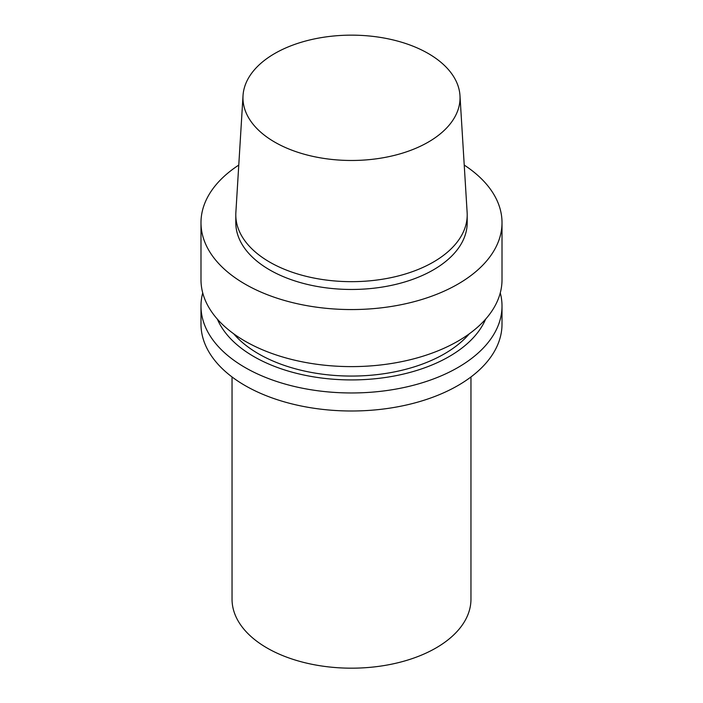 <?xml version="1.0" encoding="UTF-8"?>
<svg xmlns="http://www.w3.org/2000/svg" width="703" height="703" viewBox="0 0 703 703"><rect width="100%" height="100%" fill="white"/><g stroke="black" fill="none" stroke-linecap="round" stroke-linejoin="round"><path stroke-width="1.05" d="M470.957 376.966L470.957 599.211A119.457 68.964 180 0 1 435.965 647.981A119.457 68.964 180 0 1 305.787 662.929A119.457 68.964 180 0 1 232.043 599.211L232.043 376.966M428.25 142.12A108.534 62.664 180 0 1 308.195 155.275A108.534 62.664 180 0 1 243.027 95.599A108.534 62.664 180 0 1 351.5 35.15A108.534 62.664 180 0 1 459.973 95.599A108.534 62.664 180 0 1 428.25 142.12M459.973 95.599L467.135 212.499A115.705 66.803 180 0 1 467.205 214.854A115.705 66.803 180 0 1 433.32 262.096A115.705 66.803 180 0 1 307.22 276.578A115.705 66.803 180 0 1 235.795 214.854A115.705 66.803 180 0 1 235.865 212.499L243.027 95.599M467.205 214.854L467.205 222.658A115.705 66.803 180 0 1 433.32 269.899A115.705 66.803 180 0 1 307.22 284.381A115.705 66.803 180 0 1 235.795 222.658L235.795 214.854M464.226 165.082A150.512 86.9 180 0 1 502.012 222.658A150.512 86.9 180 0 1 457.934 284.109A150.512 86.9 180 0 1 293.898 302.94A150.512 86.9 180 0 1 200.988 222.658A150.512 86.9 180 0 1 238.774 165.082M502.012 222.658L502.012 279.706A150.512 86.9 180 0 1 457.934 341.157A150.512 86.9 180 0 1 293.898 359.998A150.512 86.9 180 0 1 200.988 279.706L200.988 222.658M469.332 333.776A131.399 75.862 180 0 1 444.419 353.846A131.399 75.862 180 0 1 233.668 333.776M485.624 319.144A138.078 79.72 180 0 1 449.138 356.57A138.078 79.72 180 0 1 314.303 376.975A138.078 79.72 180 0 1 217.376 319.144M500.272 292.887A150.512 86.9 180 0 1 502.012 306.06A150.512 86.9 180 0 1 457.934 367.511A150.512 86.9 180 0 1 293.898 386.351A150.512 86.9 180 0 1 200.988 306.06A150.512 86.9 180 0 1 202.728 292.887M502.012 306.06L502.012 324.101A150.512 86.9 180 0 1 457.934 385.543A150.512 86.9 180 0 1 293.898 404.383A150.512 86.9 180 0 1 200.988 324.101L200.988 306.06"/></g></svg>
